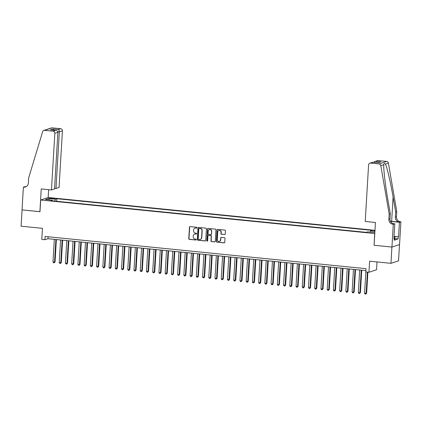 <?xml version="1.0" encoding="UTF-8"?>
<svg xmlns="http://www.w3.org/2000/svg" width="422" height="422" viewBox="0 0 422 422"><rect width="100%" height="100%" fill="white"/><g stroke="black" fill="none" stroke-linecap="round" stroke-linejoin="round"><path stroke-width="0.63" d="M197.005 227.732A0.454 0.427 -108.2 0 0 196.605 227.242L190.106 226.588A0.644 0.612 -108.2 0 0 189.457 227.163L188.771 238.662A0.644 0.612 -108.2 0 0 189.346 239.364L195.845 240.018A0.454 0.427 -108.2 0 0 196.299 239.612A0.454 0.427 -108.2 0 0 195.898 239.121L195.059 239.037A2.063 1.952 -108.2 0 1 193.223 236.795L193.281 235.84A2.063 1.952 -108.2 0 1 195.36 233.994L196.198 234.078A0.454 0.427 -108.2 0 0 196.652 233.672A0.454 0.427 -108.2 0 0 196.251 233.181L195.412 233.097A2.063 1.952 -108.2 0 1 193.577 230.855L193.629 229.9A2.063 1.952 -108.2 0 1 195.713 228.049L196.552 228.133A0.454 0.427 -108.2 0 0 197.005 227.732M374.963 230.649A2.105 0.269 3.4 0 0 374.04 230.813A2.105 0.269 3.4 0 0 374.936 231.087M224.615 234.585A0.644 0.612 -108.2 0 0 225.264 234.004L225.453 230.781A0.644 0.612 -108.2 0 0 224.879 230.08L217.662 229.357A0.644 0.612 -108.2 0 0 217.013 229.932L216.328 241.431A0.644 0.612 -108.2 0 0 216.903 242.133L224.119 242.856A0.644 0.612 -108.2 0 0 224.768 242.281L225 238.383A0.644 0.612 -108.2 0 0 224.43 237.681L221.339 237.37A0.644 0.612 -108.2 0 0 220.69 237.95L220.574 239.881A1.725 1.63 -108.2 0 1 219.477 241.358A1.725 1.63 -108.2 0 1 217.304 239.554L217.752 231.984A1.725 1.63 -108.2 0 1 218.849 230.507A1.725 1.63 -108.2 0 1 221.022 232.311L220.949 233.572A0.644 0.612 -108.2 0 0 221.524 234.273L224.815 234.516A0.644 0.612 -108.2 0 0 224.952 234.516M374.098 245.229L374.694 233.545L40.681 200.002L39.984 211.717L22.065 209.919L21.1 226.192L42.443 228.334L41.789 239.395L44.901 239.712L45.096 236.457L366.027 268.687L365.832 271.942L368.949 272.253L376.551 269.758L377.015 261.93M373.998 245.261L391.917 247.06L390.951 263.333L369.603 261.186L368.949 272.253M206.432 228.872A0.644 0.612 -108.2 0 0 205.857 228.17L198.641 227.442A0.644 0.612 -108.2 0 0 197.987 228.022L197.306 239.522A0.644 0.612 -108.2 0 0 197.881 240.223L205.097 240.946A0.644 0.612 -108.2 0 0 205.746 240.371L206.432 228.872M208.151 228.402L215.368 229.125A0.644 0.612 -108.2 0 1 215.943 229.826L215.257 241.326A0.644 0.612 -108.2 0 1 214.608 241.901L211.522 241.59A0.644 0.612 -108.2 0 1 210.947 240.893L211.222 236.225A0.644 0.612 -108.2 0 0 210.652 235.529L208.6 235.323A0.644 0.612 -108.2 0 0 207.951 235.898L207.661 240.756A0.454 0.427 -108.2 0 1 207.376 241.141A0.454 0.427 -108.2 0 1 206.806 240.667L207.503 228.977A0.644 0.612 -108.2 0 1 208.151 228.402M399.513 244.581L398.547 260.838L390.951 263.333M50.772 198.535L54.813 198.588L52.043 198.118L49.374 198.208L50.772 198.535M374.984 230.322L48.277 197.512L40.681 200.002M370.268 232.142L370.711 230.85L372.146 230.38L56.822 198.715L55.387 199.184L54.744 201.072M370.711 230.85L374.926 231.272M374.857 232.427L367.588 231.873L366.148 232.348L50.825 200.682L52.265 200.207L45.412 199.522L48.53 198.498L55.387 199.184M44.901 239.712L47.981 238.699L365.911 270.629M48.097 236.758L47.981 238.699M56.675 201.268L56.822 198.715M52.444 200.84L52.265 200.207M49.216 199.901L48.53 198.498M196.816 228.07A0.454 0.427 -108.2 0 1 196.757 228.07L195.913 227.985A2.063 1.952 -108.2 0 0 195.048 228.102M194.695 234.041A2.063 1.952 -108.2 0 1 195.565 233.925L196.404 234.01A0.454 0.427 -108.2 0 0 196.462 234.01M189.974 226.588A0.644 0.612 -108.2 0 0 189.663 227.099L188.977 238.599A0.644 0.612 -108.2 0 0 189.552 239.295L196.051 239.949A0.454 0.427 -108.2 0 0 196.109 239.949M198.504 227.447A0.644 0.612 -108.2 0 0 198.192 227.954L197.512 239.453A0.644 0.612 -108.2 0 0 198.087 240.155L205.303 240.878A0.644 0.612 -108.2 0 0 205.435 240.878M199.258 228.407A0.454 0.427 -108.2 0 0 198.804 228.808L198.203 238.905A0.454 0.427 -108.2 0 0 198.604 239.395L199.495 239.485A2.063 1.952 -108.2 0 0 201.574 237.633L201.98 230.739A2.063 1.952 -108.2 0 0 200.144 228.497L199.464 228.339A0.454 0.427 -108.2 0 0 199.2 228.407M200.36 239.364A2.063 1.952 -108.2 0 0 201.779 237.57L201.574 237.633M199.464 228.339L200.35 228.429A2.063 1.952 -108.2 0 1 202.185 230.67L201.779 237.57M208.468 235.323A0.644 0.612 -108.2 0 1 208.806 235.254L210.858 235.46A0.644 0.612 -108.2 0 1 211.427 236.162L211.153 240.825A0.644 0.612 -108.2 0 0 211.728 241.521L214.814 241.832A0.644 0.612 -108.2 0 0 214.946 241.832M208.02 228.402A0.644 0.612 -108.2 0 0 207.708 228.909L207.012 240.598A0.454 0.427 -108.2 0 0 207.471 241.094M211.512 231.388A1.725 1.63 -108.2 0 0 209.338 229.584A1.725 1.63 -108.2 0 0 208.236 231.061L208.078 233.725A0.644 0.612 -108.2 0 0 208.653 234.426L210.705 234.632A0.644 0.612 -108.2 0 0 211.353 234.057L211.717 231.319A1.725 1.63 -108.2 0 0 209.439 229.552M211.042 234.563A0.644 0.612 -108.2 0 0 211.559 233.988L211.353 234.057M211.717 231.319L211.559 233.988M218.955 230.475A1.725 1.63 -108.2 0 1 221.228 232.242L221.154 233.508A0.644 0.612 -108.2 0 0 221.729 234.205L224.815 234.516M219.577 241.321A1.725 1.63 -108.2 0 0 220.78 239.812L220.574 239.881M221.207 237.375A0.644 0.612 -108.2 0 0 220.896 237.881L220.78 239.812M217.53 229.357A0.644 0.612 -108.2 0 0 217.219 229.863L216.533 241.363A0.644 0.612 -108.2 0 0 217.108 242.064L224.325 242.787A0.644 0.612 -108.2 0 0 224.462 242.787M54.332 239.337L52.987 261.957L55.055 261.941L56.39 239.543M55.055 261.941L54.18 262.859L54.544 262.109L55.889 239.496M54.18 262.859L53.557 262.795L52.987 261.957M394.048 236.278L394.871 236.826L394.712 239.432L394.18 239.459M394.871 236.826L394.011 236.874M54.57 188.328L55.989 188.47L59.064 187.463L62.424 130.841L59.354 131.849L57.798 131.696M55.989 188.47L59.354 131.849C59.344 130.646 58.964 129.865 58.22 129.507L60.673 128.705L52.164 127.85L44.568 130.34A1.973 1.862 -108.2 0 0 42.664 131.643L28.675 177.847L28.364 183.053A4.6 4.347 71.8 0 1 23.732 187.173L23.389 187.136L22.034 209.913L39.984 211.675M39.89 211.707L41.24 188.929L51.463 189.958L54.828 133.336A1.973 1.862 -108.2 0 0 53.072 131.195L44.568 130.34M23.389 187.136L24.877 186.651L25.99 186.761A4.6 4.347 71.8 0 1 24.856 186.804L23.732 187.173M48.182 197.543L48.651 189.673M51.463 189.958L54.533 188.95L57.898 132.329L54.828 133.336M43.835 130.419L51.437 127.929A1.973 1.862 71.8 0 1 52.164 127.85M60.673 128.705A1.973 1.862 71.8 0 1 62.424 130.841M53.072 131.195L55.857 130.403L51.009 129.934M50.687 129.886L55.53 130.393C57.017 130.504 57.809 131.152 57.898 132.329M50.355 129.87L53.045 128.99L54.048 130.224M365.225 221.466L368.591 164.844A1.973 1.862 -108.2 0 1 370.574 163.082L379.083 163.936L386.684 161.441A1.973 1.862 71.8 0 1 388.409 163.108L396.775 211.559L396.464 216.766A4.6 4.347 -108.2 0 0 400.557 221.761L400.9 221.793L399.544 244.57L391.948 247.065L374.092 245.272L375.448 222.494L365.225 221.466M396.775 211.559L395.651 211.928L393.088 197.074C390.688 182.853 387.058 167.281 385.402 164.095C384.463 163.15 383.93 163.325 383.814 164.617C383.376 168.489 385.228 184.646 387.734 198.825L390.303 213.685L389.991 218.891A4.6 4.347 -108.2 0 0 394.085 223.882L392.956 224.251L393.299 224.288L391.948 247.065M390.303 213.685L389.174 214.049L388.868 219.255A4.6 4.347 -108.2 0 0 392.956 224.251M393.088 197.074L391.642 221.344L399.434 222.13A4.6 4.347 -108.2 0 1 395.34 217.135L395.651 211.928M378.175 160.587L374.752 161.552L377.447 160.666A1.973 1.862 71.8 0 1 378.175 160.587L386.684 161.441M389.174 214.049L380.808 165.603L383.809 164.722M394.28 236.431L398.547 236.858L394.528 236.6M393.932 238.235L394.253 238.266L394.137 240.218L398.099 238.921L398.215 236.969M394.253 238.266L393.921 238.377L394.792 223.797L393.299 224.288M400.9 221.793L399.412 222.283L391.278 221.466A7.396 0.939 3.4 0 0 390.524 221.397M398.547 236.858L399.412 222.283M391.642 221.344A8.561 1.087 3.4 0 0 390.445 221.239M392.961 223.613L394.792 223.797M380.808 165.603A1.973 1.862 -108.2 0 0 379.083 163.936M398.099 238.921L394.765 238.588M374.752 161.552L373.57 162.312M375.722 161.394L380.892 161.911L377.869 162.744M380.892 161.911L377.869 162.76M378.202 162.797L372.863 162.243L369.846 163.161M60.562 239.965L59.217 262.579L60.779 262.737L61.29 262.568L62.62 240.171M61.29 262.568L60.415 263.486L60.779 262.737L62.118 240.118M60.415 263.486L59.787 263.423L59.217 262.579M66.792 240.587L65.452 263.207L67.008 263.365L67.52 263.196L68.849 240.793M67.52 263.196L66.644 264.114L67.008 263.365L68.353 240.746M66.644 264.114L66.022 264.051L65.452 263.207M73.027 241.215L71.682 263.834L73.755 263.819L75.084 241.421M73.755 263.819L72.874 264.736L73.238 263.987L74.583 241.368M72.874 264.736L72.252 264.673L71.682 263.834M79.257 241.838L77.912 264.457L79.985 264.446L81.314 242.049M79.985 264.446L79.109 265.364L79.473 264.615L80.813 241.996M79.109 265.364L78.487 265.301L77.912 264.457M85.487 242.465L84.147 265.085L85.703 265.243L86.215 265.074L87.549 242.671M86.215 265.074L85.339 265.992L85.703 265.243L87.048 242.624M85.339 265.992L84.716 265.929L84.147 265.085M91.722 243.093L90.377 265.712L92.45 265.696L93.779 243.299M92.45 265.696L91.569 266.614L91.933 265.865L93.278 243.246M91.569 266.614L90.946 266.551L90.377 265.712M97.951 243.716L96.606 266.335L98.679 266.324L100.009 243.927M98.679 266.324L97.804 267.242L98.168 266.493L99.508 243.874M97.804 267.242L97.181 267.179L96.606 266.335M104.181 244.343L102.841 266.962L104.398 267.121L104.909 266.952L106.244 244.549M104.909 266.952L104.034 267.864L104.398 267.121L105.743 244.502M104.034 267.864L103.411 267.806L102.841 266.962M110.416 244.971L109.071 267.59L111.144 267.574L112.474 245.177M111.144 267.574L110.263 268.492L110.627 267.743L111.972 245.124M110.263 268.492L109.641 268.429L109.071 267.59M116.646 245.593L115.301 268.213L116.862 268.371L117.374 268.202L118.703 245.799M117.374 268.202L116.498 269.12L116.862 268.371L118.202 245.752M116.498 269.12L115.876 269.057L115.301 268.213M122.876 246.221L121.536 268.84L123.604 268.83L124.938 246.427M123.604 268.83L122.728 269.742L123.092 268.993L124.437 246.379M122.728 269.742L122.106 269.684L121.536 268.84M129.111 246.849L127.766 269.463L129.322 269.621L129.839 269.452L131.168 247.055M129.839 269.452L128.963 270.37L129.322 269.621L130.667 247.002M128.963 270.37L128.335 270.307L127.766 269.463M135.341 247.471L133.996 270.091L135.557 270.249L136.069 270.08L137.398 247.677M136.069 270.08L135.193 270.998L135.557 270.249L136.902 247.63M135.193 270.998L134.571 270.935L133.996 270.091M141.576 248.099L140.231 270.718L142.304 270.702L143.633 248.305M142.304 270.702L141.423 271.62L141.787 270.871L143.132 248.257M141.423 271.62L140.8 271.557L140.231 270.718M147.805 248.722L146.46 271.341L148.533 271.33L149.863 248.933M148.533 271.33L147.658 272.248L148.022 271.499L149.362 248.88M147.658 272.248L147.03 272.185L146.46 271.341M154.035 249.349L152.695 271.968L154.252 272.127L154.763 271.958L156.098 249.555M154.763 271.958L153.888 272.876L154.252 272.127L155.597 249.507M153.888 272.876L153.265 272.812L152.695 271.968M160.27 249.977L158.925 272.596L160.998 272.58L162.328 250.183M160.998 272.58L160.117 273.498L160.481 272.749L161.826 250.13M160.117 273.498L159.495 273.435L158.925 272.596M166.5 250.599L165.155 273.219L167.228 273.208L168.557 250.81M167.228 273.208L166.352 274.126L166.716 273.377L168.056 250.758M166.352 274.126L165.73 274.063L165.155 273.219M172.73 251.227L171.39 273.846L172.946 274.005L173.458 273.836L174.792 251.433M173.458 273.836L172.582 274.748L172.946 274.005L174.291 251.385M172.582 274.748L171.96 274.69L171.39 273.846M178.965 251.855L177.62 274.474L179.693 274.458L181.022 252.061M179.693 274.458L178.812 275.376L179.176 274.627L180.521 252.008M178.812 275.376L178.19 275.313L177.62 274.474M185.195 252.477L183.85 275.097L185.923 275.086L187.252 252.688M185.923 275.086L185.047 276.004L185.411 275.255L186.751 252.636M185.047 276.004L184.425 275.941L183.85 275.097M191.424 253.105L190.085 275.724L192.152 275.714L193.487 253.311M192.152 275.714L191.277 276.626L191.641 275.877L192.986 253.263M191.277 276.626L190.654 276.568L190.085 275.724M197.66 253.733L196.314 276.347L197.871 276.505L198.387 276.336L199.717 253.938M198.387 276.336L197.507 277.254L197.871 276.505L199.216 253.886M197.507 277.254L196.884 277.191L196.314 276.347M203.889 254.355L202.544 276.974L204.106 277.133L204.617 276.964L205.947 254.561M204.617 276.964L203.742 277.882L204.106 277.133L205.445 254.513M203.742 277.882L203.119 277.818L202.544 276.974M210.124 254.983L208.779 277.602L210.847 277.586L212.182 255.189M210.847 277.586L209.971 278.504L210.335 277.755L211.68 255.141M209.971 278.504L209.349 278.441L208.779 277.602M216.354 255.611L215.009 278.225L216.565 278.383L217.082 278.214L218.411 255.816M217.082 278.214L216.206 279.132L216.565 278.383L217.91 255.764M216.206 279.132L215.579 279.069L215.009 278.225M222.584 256.233L221.239 278.852L222.8 279.011L223.312 278.842L224.641 256.439M223.312 278.842L222.436 279.76L222.8 279.011L224.145 256.391M222.436 279.76L221.814 279.696L221.239 278.852M228.819 256.861L227.474 279.48L229.547 279.464L230.876 257.067M229.547 279.464L228.666 280.382L229.03 279.633L230.375 257.014M228.666 280.382L228.044 280.319L227.474 279.48M235.049 257.483L233.704 280.102L235.777 280.092L237.106 257.694M235.777 280.092L234.901 281.01L235.265 280.261L236.605 257.642M234.901 281.01L234.273 280.947L233.704 280.102M241.278 258.111L239.939 280.73L241.495 280.888L242.006 280.72L243.341 258.317M242.006 280.72L241.131 281.638L241.495 280.888L242.84 258.269M241.131 281.638L240.508 281.574L239.939 280.73M247.514 258.739L246.168 281.358L248.242 281.342L249.571 258.944M248.242 281.342L247.361 282.26L247.725 281.511L249.07 258.892M247.361 282.26L246.738 282.197L246.168 281.358M253.743 259.361L252.398 281.98L254.471 281.97L255.801 259.572M254.471 281.97L253.596 282.888L253.96 282.139L255.299 259.519M253.596 282.888L252.973 282.824L252.398 281.98M259.973 259.989L258.633 282.608L260.189 282.766L260.701 282.598L262.036 260.195M260.701 282.598L259.825 283.51L260.189 282.766L261.534 260.147M259.825 283.51L259.203 283.452L258.633 282.608M266.208 260.617L264.863 283.231L266.419 283.389L266.936 283.22L268.265 260.822M266.936 283.22L266.055 284.138L266.419 283.389L267.764 260.77M266.055 284.138L265.433 284.075L264.863 283.231M272.438 261.239L271.093 283.858L272.654 284.017L273.166 283.848L274.495 261.445M273.166 283.848L272.29 284.766L272.654 284.017L273.994 261.397M272.29 284.766L271.668 284.702L271.093 283.858M278.668 261.867L277.328 284.486L279.396 284.475L280.73 262.073M279.396 284.475L278.52 285.388L278.884 284.639L280.229 262.025M278.52 285.388L277.898 285.325L277.328 284.486M284.903 262.495L283.558 285.108L285.114 285.267L285.631 285.098L286.96 262.7M285.631 285.098L284.75 286.016L285.114 285.267L286.459 262.648M284.75 286.016L284.127 285.952L283.558 285.108M291.133 263.117L289.787 285.736L291.349 285.894L291.86 285.726L293.19 263.323M291.86 285.726L290.985 286.643L291.349 285.894L292.689 263.275M290.985 286.643L290.362 286.58L289.787 285.736M297.368 263.745L296.022 286.364L298.09 286.348L299.425 263.95M298.09 286.348L297.215 287.266L297.579 286.517L298.924 263.898M297.215 287.266L296.592 287.203L296.022 286.364M303.597 264.367L302.252 286.986L304.325 286.976L305.655 264.578M304.325 286.976L303.45 287.894L303.808 287.145L305.153 264.525M303.45 287.894L302.822 287.83L302.252 286.986M309.827 264.995L308.482 287.614L310.043 287.772L310.555 287.604L311.884 265.201M310.555 287.604L309.679 288.521L310.043 287.772L311.389 265.153M309.679 288.521L309.057 288.458L308.482 287.614M316.062 265.623L314.717 288.242L316.79 288.226L318.119 265.828M316.79 288.226L315.909 289.144L316.273 288.395L317.618 265.776M315.909 289.144L315.287 289.081L314.717 288.242M322.292 266.245L320.947 288.864L323.02 288.854L324.349 266.456M323.02 288.854L322.144 289.772L322.508 289.023L323.848 266.403M322.144 289.772L321.517 289.708L320.947 288.864M328.522 266.873L327.182 289.492L328.738 289.65L329.25 289.481L330.584 267.079M329.25 289.481L328.374 290.394L328.738 289.65L330.083 267.031M328.374 290.394L327.752 290.336L327.182 289.492M334.757 267.501L333.412 290.12L335.485 290.104L336.814 267.706M335.485 290.104L334.604 291.022L334.968 290.273L336.313 267.653M334.604 291.022L333.981 290.958L333.412 290.12M340.987 268.123L339.641 290.742L341.203 290.9L341.714 290.732L343.044 268.329M341.714 290.732L340.839 291.649L341.203 290.9L342.543 268.281M340.839 291.649L340.216 291.586L339.641 290.742M347.216 268.751L345.876 291.37L347.944 291.359L349.279 268.956M347.944 291.359L347.069 292.272L347.433 291.523L348.778 268.909M347.069 292.272L346.446 292.214L345.876 291.37M353.451 269.378L352.106 291.992L353.662 292.151L354.179 291.982L355.509 269.584M354.179 291.982L353.298 292.9L353.662 292.151L355.007 269.531M353.298 292.9L352.676 292.836L352.106 291.992M359.681 270.001L358.336 292.62L359.897 292.778L360.409 292.61L361.738 270.207M360.409 292.61L359.533 293.527L359.897 292.778L361.237 270.159M359.533 293.527L358.911 293.464L358.336 292.62M365.837 271.942L364.571 293.248L366.639 293.232L367.894 272.148M366.639 293.232L365.763 294.15L366.127 293.401L367.393 272.095M365.763 294.15L365.141 294.087L364.571 293.248M52.011 198.662L52.043 198.118M53.388 198.746L53.415 198.256M53.045 128.99L58.22 129.507M389.991 218.891L388.868 219.255M395.34 217.135L396.464 216.766M373.032 162.275L370.574 163.082M388.409 163.108L385.402 164.095M399.434 222.13L400.557 221.761M391.22 222.41L391.278 221.466M372.863 162.243L378.033 162.76"/></g></svg>

